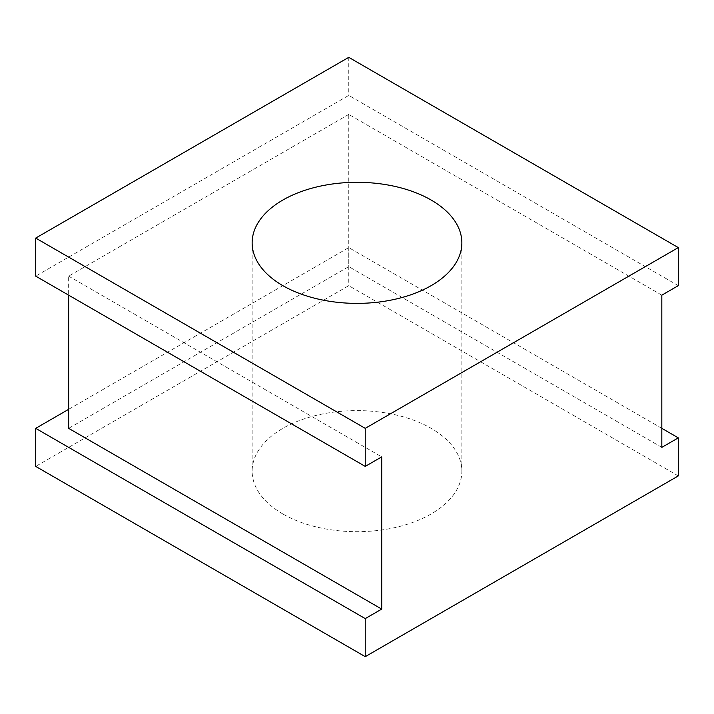 <?xml version="1.0" encoding="UTF-8"?>
<svg xmlns="http://www.w3.org/2000/svg" width="714" height="714" viewBox="0 0 714 714"><rect width="100%" height="100%" fill="white"/><g stroke="black" fill="none" stroke-linecap="round" stroke-linejoin="round"><path stroke-width="0.54" stroke-dasharray="3.57 2.68" d="M282.851 513.964A104.86 60.538 180 0 1 252.14 471.16A104.86 60.538 180 0 1 316.873 415.227A104.86 60.538 180 0 1 431.149 428.346A104.86 60.538 180 0 1 461.86 471.16A104.86 60.538 180 0 1 397.127 527.084A104.86 60.538 180 0 1 282.851 513.964M661.824 447.375L348.762 266.625L68.651 428.346M661.824 428.346L348.762 247.606L68.651 409.318M678.3 475.917L348.762 285.654L35.7 466.403M348.762 247.606L348.762 285.654M661.824 295.168L348.762 114.418L348.762 266.625M348.762 114.418L68.651 276.139L68.651 295.168M68.651 276.139L381.713 456.88M678.3 285.654L348.762 95.399L35.7 276.139M348.762 57.343L348.762 95.399M252.14 242.84L252.14 471.16M461.86 242.84L461.86 471.16"/><path stroke-width="1.07" d="M431.149 200.036A104.86 60.538 0 0 0 316.873 186.916A104.86 60.538 0 0 0 252.14 242.84A104.86 60.538 0 0 0 282.851 285.654A104.86 60.538 0 0 0 397.127 298.773A104.86 60.538 0 0 0 461.86 242.84A104.86 60.538 0 0 0 431.149 200.036M678.3 247.597L348.762 57.343L35.7 238.083L365.238 428.346L678.3 247.597L678.3 285.654L661.824 295.168L661.824 447.375L678.3 437.861L661.824 428.346M68.651 409.318L35.7 428.346L365.238 618.601L381.713 609.096L68.651 428.346L68.651 295.168M678.3 437.861L678.3 475.917L365.238 656.657L35.7 466.403L35.7 428.346M365.238 618.601L365.238 656.657M365.238 428.346L365.238 466.394L381.713 456.88L381.713 609.096M35.7 238.083L35.7 276.139L365.238 466.394"/></g></svg>
